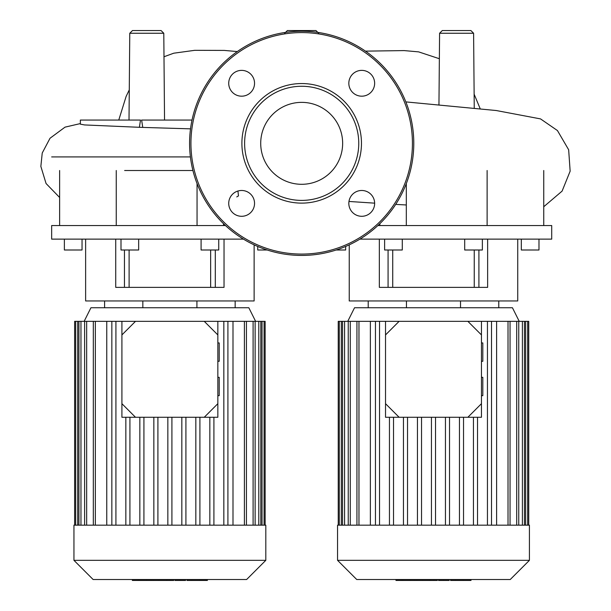 <?xml version="1.0" encoding="UTF-8"?>
<svg xmlns="http://www.w3.org/2000/svg" width="611" height="611" viewBox="0 0 611 611"><rect width="100%" height="100%" fill="white"/><g stroke="black" fill="none" stroke-linecap="round" stroke-linejoin="round"><path stroke-width="0.92" d="M124.636 170.507L192.923 170.507M51.66 156.92L190.403 156.92M225.467 225.543L51.66 225.543L51.66 239.13L243.461 239.13M85.632 239.13L85.632 300.956L254.123 300.956L254.123 244.851M115.723 239.13L115.723 287.369L224.031 287.369L224.031 239.13M257.712 246.454L257.712 249.998L267.198 249.998M201.088 239.13L201.088 249.998L218.746 249.998L218.746 239.13M138.666 239.13L138.666 249.998L121.001 249.998L121.001 239.13M64.376 239.13L64.376 249.998L82.042 249.998L82.042 239.13M104.596 300.956L104.596 307.753M142.837 300.956L142.837 307.753M196.918 300.956L196.918 307.753M235.159 300.956L235.159 307.753M215.293 249.998L215.293 287.369M124.461 249.998L124.461 287.369M197.055 183.575L197.055 225.543M129.013 120.069L129.769 33.246L132.488 30.55L161.067 30.55L163.786 33.246L129.769 33.246M139.384 127.302L84.509 124.934L80.354 124.148L80.354 120.069L140.499 120.069L139.384 127.302L142.76 127.409L141.622 120.069L192.022 120.069M164.542 120.069L163.786 33.246M284.673 33.246L287.391 30.55L315.971 30.55L318.69 33.246M473.601 33.246L439.584 33.246L442.295 30.55L470.882 30.55L473.601 33.246L474.251 108.338M237.931 191.022L238.481 195.879L236.763 196.918M174.83 128.371L142.76 127.409M359.91 239.13L551.71 239.13L551.71 225.543L377.896 225.543M349.24 244.851L349.24 300.956L517.738 300.956L517.738 239.13M379.339 239.13L379.339 287.369L487.639 287.369L487.639 239.13M521.32 239.13L521.32 249.998L538.986 249.998L538.986 239.13M464.696 239.13L464.696 249.998L482.362 249.998L482.362 239.13M402.282 239.13L402.282 249.998L384.617 249.998L384.617 239.13M336.165 249.998L345.658 249.998L345.658 246.454M368.212 300.956L368.212 307.753M406.452 300.956L406.452 307.753M460.526 300.956L460.526 307.753M498.767 300.956L498.767 307.753M478.909 249.998L478.909 287.369M388.069 249.998L388.069 287.369M406.315 225.543L406.315 183.575M301.681 102.365A40.968 40.968 0 0 1 342.649 143.333A40.968 40.968 0 0 1 301.681 184.301A40.968 40.968 0 0 1 260.714 143.333A40.968 40.968 0 0 1 301.681 102.365M301.681 255.436A112.103 112.103 0 0 1 189.578 143.333A112.103 112.103 0 0 1 301.681 31.23A112.103 112.103 0 0 1 413.784 143.333A112.103 112.103 0 0 1 301.681 255.436A112.103 112.103 0 0 1 189.578 143.333A112.103 112.103 0 0 1 301.681 31.23M301.681 203.119A59.786 59.786 0 0 1 241.895 143.333A59.786 59.786 0 0 1 301.681 83.547A59.786 59.786 0 0 1 361.468 143.333A59.786 59.786 0 0 1 301.681 203.119M301.681 200.4A57.067 57.067 0 0 1 244.614 143.333A57.067 57.067 0 0 1 301.681 86.266A57.067 57.067 0 0 1 358.756 143.333A57.067 57.067 0 0 1 301.681 200.4M374.642 83.279A12.907 12.907 0 0 1 361.735 96.187A12.907 12.907 0 0 1 348.828 83.279A12.907 12.907 0 0 1 361.735 70.372A12.907 12.907 0 0 1 374.642 83.279M361.735 216.294A12.907 12.907 0 0 1 348.828 203.387A12.907 12.907 0 0 1 361.735 190.479A12.907 12.907 0 0 1 374.642 203.387A12.907 12.907 0 0 1 361.735 216.294M228.72 203.387A12.907 12.907 0 0 1 241.628 190.479A12.907 12.907 0 0 1 254.543 203.387A12.907 12.907 0 0 1 241.628 216.294A12.907 12.907 0 0 1 228.72 203.387M241.628 70.372A12.907 12.907 0 0 1 254.543 83.279A12.907 12.907 0 0 1 241.628 96.187A12.907 12.907 0 0 1 228.72 83.279A12.907 12.907 0 0 1 241.628 70.372M529.424 560.333L529.424 525.162L337.555 525.162L337.555 560.333L356.74 579.518L510.238 579.518L529.424 560.333L337.555 560.333M519.228 321.34L512.438 307.753L354.54 307.753L347.751 321.34M370.373 525.162L370.373 321.34L399.113 321.34L385.526 334.927L385.526 321.34M481.453 321.34L481.453 334.927L467.866 321.34L496.606 321.34L496.606 525.162M463.528 525.162L463.528 417.275M459.449 525.162L459.449 417.275M449.528 525.162L449.528 417.275M445.45 525.162L445.45 417.275M435.528 525.162L435.528 417.275M431.45 525.162L431.45 417.275M421.529 525.162L421.529 417.275M417.45 525.162L417.45 417.275M407.529 525.162L407.529 417.275M403.451 525.162L403.451 417.275M393.53 525.162L393.53 417.275M389.451 525.162L389.451 417.275M338.234 525.162L338.234 321.34L370.373 321.34M528.744 525.162L528.744 321.34L496.606 321.34M487.448 525.162L487.448 321.34M491.519 525.162L491.519 321.34M473.449 525.162L473.449 417.275M477.519 525.162L477.519 417.275M375.46 525.162L375.46 321.34M379.53 525.162L379.53 321.34M265.808 560.333L265.808 525.162L73.946 525.162L73.946 560.333L93.132 579.518L246.623 579.518L265.808 560.333L73.946 560.333M255.619 321.34L248.822 307.753L90.932 307.753L84.135 321.34M106.757 525.162L106.757 321.34L135.497 321.34L121.91 334.927L121.91 321.34M217.844 321.34L217.844 334.927L204.257 321.34L232.997 321.34L232.997 525.162M199.912 525.162L199.912 417.275M195.833 525.162L195.833 417.275M185.912 525.162L185.912 417.275M181.834 525.162L181.834 417.275M171.912 525.162L171.912 417.275M167.842 525.162L167.842 417.275M157.913 525.162L157.913 417.275M153.842 525.162L153.842 417.275M143.921 525.162L143.921 417.275M139.843 525.162L139.843 417.275M129.922 525.162L129.922 417.275M125.843 525.162L125.843 417.275M74.626 525.162L74.626 321.34L106.757 321.34M265.128 525.162L265.128 321.34L232.997 321.34M223.832 525.162L223.832 321.34M227.911 525.162L227.911 321.34M209.833 525.162L209.833 417.275M213.911 525.162L213.911 417.275M111.844 525.162L111.844 321.34M115.922 525.162L115.922 321.34M450.559 579.518L450.559 580.45L470.485 580.45M469.615 579.518L469.615 580.45M438.515 579.518L438.515 580.45L449.2 580.45L449.2 579.518M443.479 579.518L443.479 580.45M437.346 579.518L437.346 580.45L430.411 580.45L430.411 579.518M395.981 579.518L395.981 580.45L430.411 580.45M401.885 579.518L401.885 580.45M402.825 579.518L402.825 580.45M410.241 579.518L410.241 580.45M414.716 579.518L414.716 580.45M416.664 579.518L416.664 580.45M422.392 579.518L422.392 580.45M186.943 579.518L186.943 580.45L206.869 580.45M206.006 579.518L206.006 580.45M174.906 579.518L174.906 580.45L185.584 580.45L185.584 579.518M179.863 579.518L179.863 580.45M173.738 579.518L173.738 580.45L166.795 580.45L166.795 579.518M132.366 579.518L132.366 580.45L166.795 580.45M138.269 579.518L138.269 580.45M139.209 579.518L139.209 580.45M146.632 579.518L146.632 580.45M151.1 579.518L151.1 580.45M153.056 579.518L153.056 580.45M158.784 579.518L158.784 580.45M217.844 395.668L219.204 395.668L219.204 377.323L217.844 377.323M217.844 361.292L219.204 361.292L219.204 342.947L217.844 342.947M121.91 403.68L135.497 417.275L121.91 417.275L121.91 334.927M204.257 417.275L217.844 403.68L217.844 417.275L135.497 417.275M217.844 403.68L217.844 334.927M204.257 321.34L135.497 321.34M481.453 395.668L482.812 395.668L482.812 377.323L481.453 377.323M481.453 361.292L482.812 361.292L482.812 342.947L481.453 342.947M385.526 403.68L399.113 417.275L385.526 417.275L385.526 334.927M467.866 417.275L481.453 403.68L481.453 417.275L399.113 417.275M481.453 403.68L481.453 334.927M467.866 321.34L399.113 321.34M412.425 143.333A110.744 110.744 0 0 1 301.681 254.077A110.744 110.744 0 0 1 190.938 143.333A110.744 110.744 0 0 1 301.681 32.589A110.744 110.744 0 0 1 412.425 143.333M350.271 525.162L350.271 321.34M344.581 525.162L344.581 321.34M341.328 525.162L341.328 321.34M525.651 525.162L525.651 321.34M522.397 525.162L522.397 321.34M516.707 525.162L516.707 321.34M508.016 525.162L508.016 321.34M358.963 525.162L358.963 321.34M86.655 525.162L86.655 321.34M80.965 525.162L80.965 321.34M77.719 525.162L77.719 321.34M262.035 525.162L262.035 321.34M258.789 525.162L258.789 321.34M253.099 525.162L253.099 321.34M244.4 525.162L244.4 321.34M95.354 525.162L95.354 321.34M455.409 579.518L455.409 580.45M451.086 579.518L451.086 580.45M463.031 579.518L463.031 580.45M438.667 579.518L438.667 580.45M433.879 579.518L433.879 580.45M429.976 579.518L429.976 580.45M191.793 579.518L191.793 580.45M187.47 579.518L187.47 580.45M199.423 579.518L199.423 580.45M175.052 579.518L175.052 580.45M170.263 579.518L170.263 580.45M166.36 579.518L166.36 580.45M129.112 249.998L129.112 287.369M210.642 249.998L210.642 287.369M116.25 170.507L116.25 225.543M223.504 223.679L223.504 225.543M59.626 170.507L59.626 225.543M118.763 120.069L126.133 96.393L129.272 89.886M163.992 56.762L173.753 53.203L194.71 50.323L224.268 50.415L237.282 51.568M80.354 123.582L65.033 127.141L50.026 138.246L42.235 153.01L40.853 166.391L46.062 183.514L59.626 197.483M190.517 128.845L169.881 128.226M480.261 108.911L474.128 94.163M439.355 58.725L418.627 51.874L404.161 50.591L365.454 51.133M438.95 105.115L439.584 33.246M405.849 101.9L496.231 110.522L540.536 118.901L557.438 130.548L568.658 149.779L570.147 171.172L562.097 191.113L543.744 206.739M348.973 201.454L374.642 203.157M395.699 204.395L406.315 204.975M392.728 249.998L392.728 287.369M474.251 249.998L474.251 287.369M379.859 223.679L379.859 225.543M487.12 170.507L487.12 225.543M543.744 170.507L543.744 225.543M356.931 321.34L356.931 525.162M342.542 321.34L342.542 525.162M339.296 321.34L339.296 525.162M348.232 321.34L348.232 525.162M510.048 525.162L510.048 321.34M524.437 525.162L524.437 321.34M527.683 525.162L527.683 321.34M518.747 525.162L518.747 321.34M93.315 321.34L93.315 525.162M78.926 321.34L78.926 525.162M75.68 321.34L75.68 525.162M84.616 321.34L84.616 525.162M246.439 525.162L246.439 321.34M260.828 525.162L260.828 321.34M264.074 525.162L264.074 321.34M255.131 525.162L255.131 321.34M470.997 580.45L470.997 579.518M207.389 580.45L207.389 579.518"/></g></svg>
